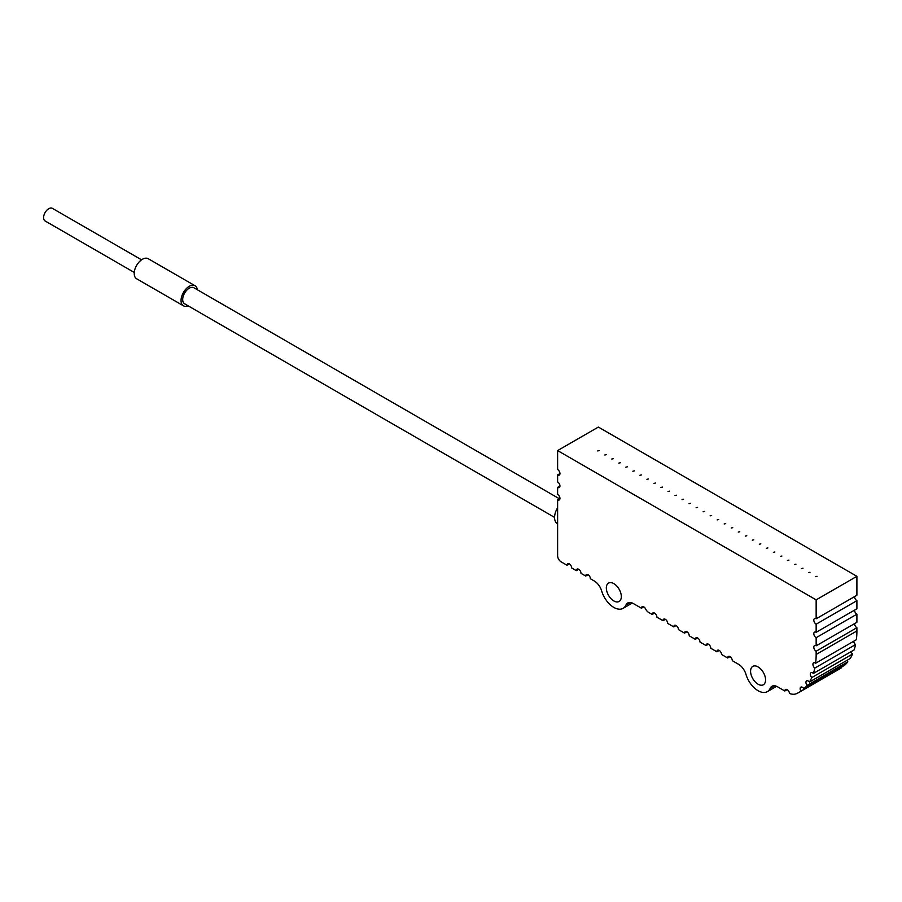 <?xml version="1.0" encoding="UTF-8"?>
<svg xmlns="http://www.w3.org/2000/svg" width="902" height="902" viewBox="0 0 902 902"><rect width="100%" height="100%" fill="white"/><g stroke="black" fill="none" stroke-linecap="round" stroke-linejoin="round"><path stroke-width="1.35" d="M554.572 517.398L184.617 303.805A9.268 5.356 -60 0 1 183.196 296.375A9.268 5.356 -60 0 1 189.251 288.212A9.268 5.356 -60 0 1 193.885 287.749L559.398 498.772M188.09 305.812A11.591 6.697 -60 0 1 183.456 305.812A11.591 6.697 -60 0 1 181.054 300.513A11.591 6.697 -60 0 1 186.116 288.843A11.591 6.697 -60 0 1 195.046 285.742A11.591 6.697 -60 0 1 197.369 289.756M183.456 305.812L136.619 278.774A11.591 6.697 -60 0 1 134.218 273.475A11.591 6.697 -60 0 1 139.28 261.805A11.591 6.697 -60 0 1 148.21 258.705L195.046 285.742M557.616 507.77A13.248 7.644 120 0 0 556.726 523.16L557.616 523.893M134.263 272.449L45.1 220.967A7.284 4.206 -60 0 1 43.984 215.127A7.284 4.206 -60 0 1 48.742 208.712A7.284 4.206 -60 0 1 52.384 208.351L141.546 259.821M758.075 684.212A10.598 6.122 60 0 1 751.152 674.876A10.598 6.122 60 0 1 752.775 666.386A10.598 6.122 60 0 1 758.075 666.916A10.598 6.122 60 0 1 764.997 676.252A10.598 6.122 60 0 1 763.374 684.742A10.598 6.122 60 0 1 758.075 684.212M613.822 600.935A10.598 6.122 60 0 1 606.899 591.588A10.598 6.122 60 0 1 608.523 583.098A10.598 6.122 60 0 1 613.822 583.628A10.598 6.122 60 0 1 620.745 592.964A10.598 6.122 60 0 1 619.122 601.454A10.598 6.122 60 0 1 613.822 600.935M588.059 574.698L585.714 576.051A3.315 1.917 -120 0 1 586.401 574.54A3.315 1.917 -120 0 1 588.961 575.431A3.315 1.917 -120 0 1 590.404 578.757L594.305 581.012A11.264 6.506 60 0 1 601.679 590.99A18.547 10.711 -120 0 0 613.822 607.418A18.547 10.711 -120 0 0 623.09 608.343A18.547 10.711 -120 0 0 625.965 605.005A11.264 6.506 60 0 1 627.702 602.987A11.264 6.506 60 0 1 633.339 603.551L641.457 608.23A3.315 1.917 -120 0 1 642.145 606.719A3.315 1.917 -120 0 1 645.674 609.042A4.972 2.864 -120 0 0 648.482 612.289L652.225 614.454L654.57 613.101M729.977 656.633L727.632 657.986A3.315 1.917 -120 0 1 728.32 656.476A3.315 1.917 -120 0 1 730.868 657.355A3.315 1.917 -120 0 1 732.311 660.692L738.558 664.3A11.264 6.506 60 0 1 745.931 674.279A18.547 10.711 -120 0 0 758.075 690.707A18.547 10.711 -120 0 0 767.354 691.631A18.547 10.711 -120 0 0 770.218 688.294A11.264 6.506 60 0 1 771.965 686.275A11.264 6.506 60 0 1 777.592 686.828L784.819 691A3.315 1.917 -120 0 1 785.507 689.489A3.315 1.917 -120 0 1 787.965 690.278A3.315 1.917 -120 0 1 789.498 693.48A19.867 11.478 -120 0 0 796.5 693.649A82.792 47.806 -120 0 0 799.003 692.375A82.792 47.806 -120 0 0 800.92 691.157L841.667 667.638A3.315 1.917 60 0 1 841.386 667.13M597.744 450.944L599.244 450.583L597.744 450.944M604.768 455.003L606.268 454.642L604.768 455.003M611.793 459.05L613.292 458.701L611.793 459.05M618.817 463.109L620.317 462.749L618.817 463.109M625.841 467.168L627.341 466.808L625.841 467.168M632.866 471.227L634.365 470.867L632.866 471.227M639.901 475.275L641.39 474.926L639.901 475.275M646.926 479.334L648.425 478.973L646.926 479.334M653.95 483.393L655.45 483.032L653.95 483.393M660.974 487.452L662.474 487.091L660.974 487.452M667.999 491.5L669.498 491.15L667.999 491.5M675.023 495.559L676.523 495.198L675.023 495.559M682.047 499.618L683.547 499.257L682.047 499.618M689.072 503.677L690.571 503.316L689.072 503.677M696.096 507.725L697.596 507.375L696.096 507.725M703.12 511.784L704.62 511.423L703.12 511.784M710.156 515.843L711.644 515.482L710.156 515.843M717.18 519.902L718.68 519.541L717.18 519.902M724.205 523.949L725.704 523.6L724.205 523.949M731.229 528.008L732.728 527.647L731.229 528.008M738.253 532.067L739.753 531.706L738.253 532.067M745.277 536.126L746.777 535.765L745.277 536.126M752.302 540.174L753.801 539.824L752.302 540.174M759.326 544.233L760.826 543.872L759.326 544.233M766.35 548.292L767.85 547.931L766.35 548.292M773.375 552.351L774.874 551.99L773.375 552.351M780.41 556.399L781.899 556.038L780.41 556.399M787.435 560.458L788.923 560.097L787.435 560.458M794.459 564.517L795.959 564.156L794.459 564.517M801.483 568.564L802.983 568.215L801.483 568.564M808.508 572.623L810.007 572.263L808.508 572.623M815.532 576.682L817.032 576.322L815.532 576.682M686.884 631.761L684.539 633.114L678.451 629.596A3.315 1.917 -120 0 0 677.007 626.259A3.315 1.917 -120 0 0 674.459 625.379A3.315 1.917 -120 0 0 673.771 626.89L667.683 623.372A3.315 1.917 -120 0 0 666.24 620.046A3.315 1.917 -120 0 0 663.68 619.155A3.315 1.917 -120 0 0 663.004 620.677L656.915 617.16A3.315 1.917 -120 0 0 655.461 613.822A3.315 1.917 -120 0 0 652.913 612.932A3.315 1.917 -120 0 0 652.225 614.454M727.632 657.986L721.544 654.469A3.315 1.917 -120 0 0 720.1 651.143A3.315 1.917 -120 0 0 717.541 650.252A3.315 1.917 -120 0 0 716.864 651.774L710.776 648.256A3.315 1.917 -120 0 0 709.322 644.919A3.315 1.917 -120 0 0 706.773 644.028A3.315 1.917 -120 0 0 706.086 645.55L699.997 642.032A3.315 1.917 -120 0 0 698.554 638.706A3.315 1.917 -120 0 0 696.006 637.815A3.315 1.917 -120 0 0 695.318 639.326L689.229 635.82A3.315 1.917 -120 0 0 687.786 632.482A3.315 1.917 -120 0 0 685.227 631.592A3.315 1.917 -120 0 0 684.539 633.114M695.318 639.326L697.652 637.973M813.378 673.422A82.792 47.806 -120 0 0 814.81 668.089L855.558 644.569A82.792 47.806 60 0 1 854.126 649.902L813.378 673.422A3.315 1.917 -120 0 0 810.988 672.7A3.315 1.917 -120 0 0 811.777 677.582L852.525 654.063A3.315 1.917 60 0 1 851.161 651.616M852.525 654.063A82.792 47.806 60 0 1 850.18 658.516L809.432 682.036A82.792 47.806 -120 0 0 811.777 677.582M815.622 663.241A82.792 47.806 -120 0 0 816.152 654.469L856.9 630.949A82.792 47.806 60 0 1 856.37 639.71L815.622 663.241A3.315 1.917 -120 0 0 813.604 662.835A3.315 1.917 -120 0 0 813.018 665.191A3.315 1.917 -120 0 0 814.81 668.089M855.558 644.569A3.315 1.917 60 0 1 853.698 641.254M676.117 625.537L673.771 626.89M706.086 645.55L708.431 644.197M809.432 682.036A3.315 1.917 -120 0 0 806.625 680.863A3.315 1.917 -120 0 0 807.087 685.373L847.835 661.842A3.315 1.917 60 0 1 846.989 660.354M847.835 661.842A82.792 47.806 60 0 1 844.678 665.225L803.93 688.756A82.792 47.806 -120 0 0 807.087 685.373M856.9 630.949L856.9 627.702A3.315 1.917 60 0 1 854.555 623.643M816.152 618.783L816.152 599.853L856.9 576.322L856.9 595.252L816.152 618.783A3.315 1.917 -120 0 0 814.495 618.614A3.315 1.917 -120 0 0 813.987 621.264A3.315 1.917 -120 0 0 816.152 624.184L816.152 632.302A3.315 1.917 -120 0 0 814.495 632.133A3.315 1.917 -120 0 0 813.987 634.782A3.315 1.917 -120 0 0 816.152 637.703L816.152 645.821A3.315 1.917 -120 0 0 814.495 645.652A3.315 1.917 -120 0 0 813.987 648.312A3.315 1.917 -120 0 0 816.152 651.221L856.9 627.702M816.152 651.221L816.152 654.469M665.338 619.324L663.004 620.677M716.864 651.774L719.198 650.421M803.93 688.756A3.315 1.917 -120 0 0 800.818 687.166A3.315 1.917 -120 0 0 800.92 691.157M816.152 645.821L856.9 622.29L856.9 614.183A3.315 1.917 60 0 1 854.555 610.124M841.667 667.638A82.792 47.806 60 0 1 839.751 668.844L799.003 692.375M816.152 637.703L856.9 614.183M578.689 569.297L576.355 570.65L571.665 567.944A3.315 1.917 -120 0 0 570.222 564.607A3.315 1.917 -120 0 0 567.674 563.727A3.315 1.917 -120 0 0 566.986 565.238L561.134 561.856A4.972 2.864 -120 0 1 557.616 555.779L557.616 499.798L559.962 498.445M585.714 576.051L581.035 573.356A3.315 1.917 -120 0 0 579.591 570.019A3.315 1.917 -120 0 0 577.043 569.128A3.315 1.917 -120 0 0 576.355 570.65M816.152 632.302L856.9 608.771L856.9 600.664A3.315 1.917 60 0 1 854.555 596.605M787.164 689.658L784.819 691M816.152 624.184L856.9 600.664M557.616 499.798A3.315 1.917 60 0 0 559.274 499.967A3.315 1.917 60 0 0 559.781 497.306A3.315 1.917 60 0 0 557.616 494.386L557.616 487.362A3.315 1.917 -120 0 0 559.274 487.52A3.315 1.917 -120 0 0 559.781 484.87A3.315 1.917 -120 0 0 557.616 481.95L557.616 474.926A3.315 1.917 -120 0 0 559.274 475.083A3.315 1.917 -120 0 0 559.781 472.434A3.315 1.917 -120 0 0 557.616 469.514L557.616 450.583L598.364 427.063L856.9 576.322M559.962 473.573L557.616 474.926M557.616 487.362L559.962 486.009M569.331 563.885L566.986 565.238M643.791 606.877L641.457 608.23M816.152 599.853L557.616 450.583M770.218 688.294L774.581 685.779M625.965 605.005L630.329 602.491M776.554 686.309L767.354 691.631M632.302 603.021L623.09 608.343"/></g></svg>
